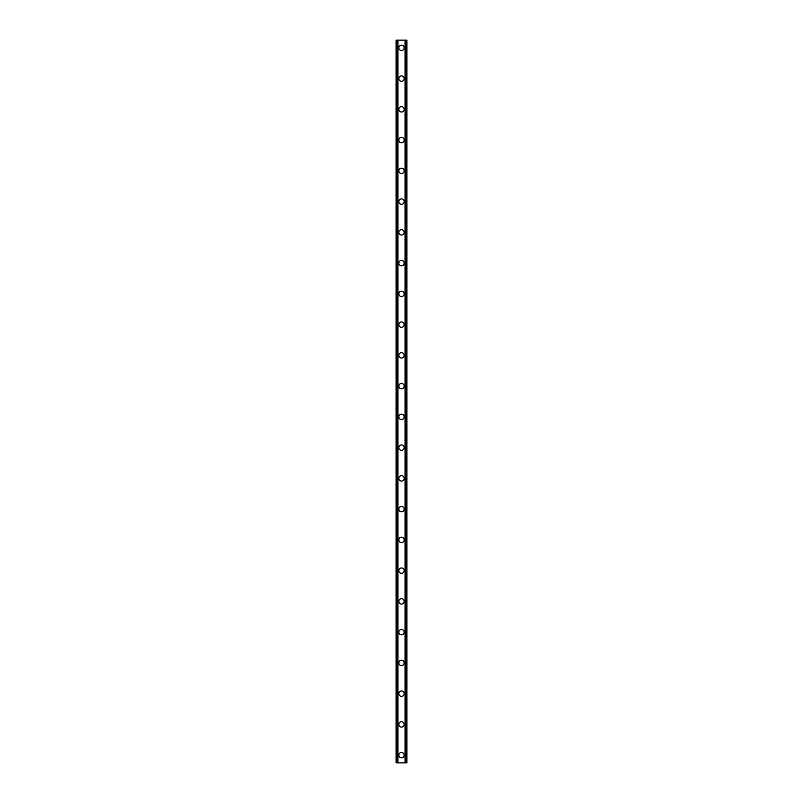 <?xml version="1.0" encoding="UTF-8"?>
<svg xmlns="http://www.w3.org/2000/svg" width="803" height="803" viewBox="0 0 803 803"><rect width="100%" height="100%" fill="white"/><g stroke="black" fill="none" stroke-linecap="round" stroke-linejoin="round"><path stroke-width="1.2" d="M398.81 755.161A2.69 2.69 0 0 1 401.5 752.471A2.69 2.69 0 0 1 404.19 755.161A2.69 2.69 0 0 1 401.5 757.851A2.69 2.69 0 0 1 398.81 755.161M398.81 724.406A2.69 2.69 0 0 1 401.5 721.716A2.69 2.69 0 0 1 404.19 724.406A2.69 2.69 0 0 1 401.5 727.096A2.69 2.69 0 0 1 398.81 724.406M398.81 693.651A2.69 2.69 0 0 1 401.5 690.961A2.69 2.69 0 0 1 404.19 693.651A2.69 2.69 0 0 1 401.5 696.342A2.69 2.69 0 0 1 398.81 693.651M398.81 662.907A2.69 2.69 0 0 1 401.5 660.207A2.69 2.69 0 0 1 404.19 662.907A2.69 2.69 0 0 1 401.5 665.597A2.69 2.69 0 0 1 398.81 662.907M398.81 632.152A2.69 2.69 0 0 1 401.5 629.462A2.69 2.69 0 0 1 404.19 632.152A2.69 2.69 0 0 1 401.5 634.842A2.69 2.69 0 0 1 398.81 632.152M398.81 601.397A2.69 2.69 0 0 1 401.5 598.707A2.69 2.69 0 0 1 404.19 601.397A2.69 2.69 0 0 1 401.5 604.087A2.69 2.69 0 0 1 398.81 601.397M398.81 570.642A2.69 2.69 0 0 1 401.5 567.952A2.69 2.69 0 0 1 404.19 570.642A2.69 2.69 0 0 1 401.5 573.332A2.69 2.69 0 0 1 398.81 570.642M398.81 539.887A2.69 2.69 0 0 1 401.5 537.197A2.69 2.69 0 0 1 404.19 539.887A2.69 2.69 0 0 1 401.5 542.577A2.69 2.69 0 0 1 398.81 539.887M398.81 509.132A2.69 2.69 0 0 1 401.5 506.442A2.69 2.69 0 0 1 404.19 509.132A2.69 2.69 0 0 1 401.5 511.822A2.69 2.69 0 0 1 398.81 509.132M398.81 478.387A2.69 2.69 0 0 1 401.5 475.687A2.69 2.69 0 0 1 404.19 478.387A2.69 2.69 0 0 1 401.5 481.077A2.69 2.69 0 0 1 398.81 478.387M398.81 447.632A2.69 2.69 0 0 1 401.5 444.942A2.69 2.69 0 0 1 404.19 447.632A2.69 2.69 0 0 1 401.5 450.322A2.69 2.69 0 0 1 398.81 447.632M398.81 416.877A2.69 2.69 0 0 1 401.5 414.187A2.69 2.69 0 0 1 404.19 416.877A2.69 2.69 0 0 1 401.5 419.567A2.69 2.69 0 0 1 398.81 416.877M398.81 386.123A2.69 2.69 0 0 1 401.5 383.432A2.69 2.69 0 0 1 404.19 386.123A2.69 2.69 0 0 1 401.5 388.813A2.69 2.69 0 0 1 398.81 386.123M398.81 355.368A2.69 2.69 0 0 1 401.5 352.678A2.69 2.69 0 0 1 404.19 355.368A2.69 2.69 0 0 1 401.5 358.058A2.69 2.69 0 0 1 398.81 355.368M398.81 324.613A2.69 2.69 0 0 1 401.5 321.923A2.69 2.69 0 0 1 404.19 324.613A2.69 2.69 0 0 1 401.5 327.313A2.69 2.69 0 0 1 398.81 324.613M398.81 293.868A2.69 2.69 0 0 1 401.5 291.178A2.69 2.69 0 0 1 404.19 293.868A2.69 2.69 0 0 1 401.5 296.558A2.69 2.69 0 0 1 398.81 293.868M398.81 263.113A2.69 2.69 0 0 1 401.5 260.423A2.69 2.69 0 0 1 404.19 263.113A2.69 2.69 0 0 1 401.5 265.803A2.69 2.69 0 0 1 398.81 263.113M398.81 232.358A2.69 2.69 0 0 1 401.5 229.668A2.69 2.69 0 0 1 404.19 232.358A2.69 2.69 0 0 1 401.5 235.048A2.69 2.69 0 0 1 398.81 232.358M398.81 201.603A2.69 2.69 0 0 1 401.5 198.913A2.69 2.69 0 0 1 404.19 201.603A2.69 2.69 0 0 1 401.5 204.293A2.69 2.69 0 0 1 398.81 201.603M398.81 170.848A2.69 2.69 0 0 1 401.5 168.158A2.69 2.69 0 0 1 404.19 170.848A2.69 2.69 0 0 1 401.5 173.538A2.69 2.69 0 0 1 398.81 170.848M398.81 140.093A2.69 2.69 0 0 1 401.5 137.403A2.69 2.69 0 0 1 404.19 140.093A2.69 2.69 0 0 1 401.5 142.793A2.69 2.69 0 0 1 398.81 140.093M398.81 109.349A2.69 2.69 0 0 1 401.5 106.658A2.69 2.69 0 0 1 404.19 109.349A2.69 2.69 0 0 1 401.5 112.039A2.69 2.69 0 0 1 398.81 109.349M398.81 78.594A2.69 2.69 0 0 1 401.5 75.904A2.69 2.69 0 0 1 404.19 78.594A2.69 2.69 0 0 1 401.5 81.284A2.69 2.69 0 0 1 398.81 78.594M398.81 47.839A2.69 2.69 0 0 1 401.5 45.149A2.69 2.69 0 0 1 404.19 47.839A2.69 2.69 0 0 1 401.5 50.529A2.69 2.69 0 0 1 398.81 47.839M406.258 40.15L396.12 40.15L396.12 762.85L406.88 762.85L406.88 40.15L406.258 40.15L406.258 762.85M397.656 40.15L397.656 762.85L397.656 40.15M405.344 762.85L405.344 40.15L405.344 762.85M396.12 40.15L396.12 762.85M397.907 40.15L397.907 762.85M405.093 40.15L405.093 762.85M406.88 40.15L406.88 762.85M396.19 40.15L396.19 762.85M396.602 40.15L396.602 762.85M396.742 40.15L396.742 762.85M397.726 40.15L397.726 762.85M405.274 40.15L405.274 762.85M406.398 40.15L406.398 762.85M406.81 40.15L406.81 762.85"/></g></svg>
